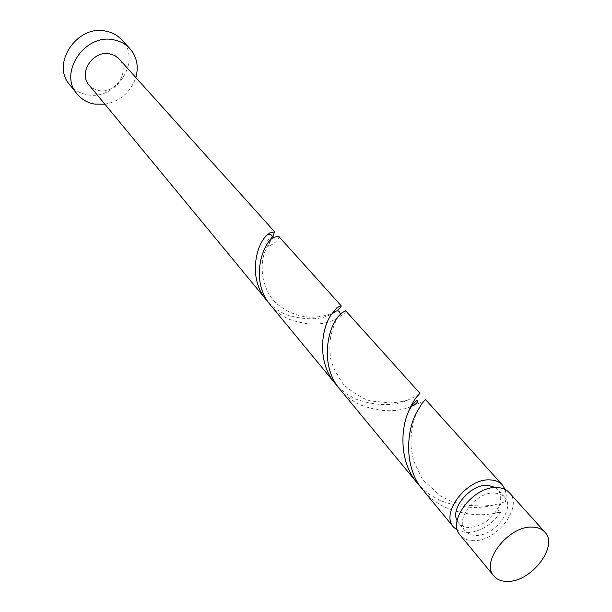 <?xml version="1.0" encoding="UTF-8"?>
<svg xmlns="http://www.w3.org/2000/svg" width="612" height="612" viewBox="0 0 612 612"><rect width="100%" height="100%" fill="white"/><g stroke="black" fill="none" stroke-linecap="round" stroke-linejoin="round"><path stroke-width="0.46" stroke-dasharray="3.06 2.29" d="M509.345 492.691C523.551 506.56 496.768 541.957 473.382 540.641C467.637 540.549 463.223 538.698 460.132 535.079M494.634 492.966L500.302 494.106L504.556 497.089C515.87 508.182 494.404 536.51 475.708 535.408C471.156 535.324 467.652 533.855 465.189 530.994C454.265 519.84 476.082 491.482 494.634 492.966M495.621 487.58L497.709 489.409C501.366 493.899 501.664 499.744 498.612 506.95C491.757 519.573 481.919 526.427 469.106 527.521C464.569 527.422 461.073 525.945 458.61 523.084L457.118 520.751M104.882 104.208C120.266 101.194 130.593 92.297 135.849 77.533M69.546 84.51C74.075 90.033 79.981 93.429 87.271 94.707C116.502 101.011 142.397 60.037 121.604 39.665M268.722 302.764L276.364 309.397L285.146 314.377C306.857 321.032 323.649 320.137 335.498 311.684L337.204 310.498M88.962 84.9L93.384 88.595L98.937 90.545C115.722 94.21 130.83 70.709 119.11 58.928M271.17 238.267L268.125 246.858C264.315 243.867 265.088 241.021 270.428 238.313L272.57 236.951M278.559 236.163C279.516 237.425 278.238 239.644 274.719 242.819L268.125 246.858M420.383 486.601L429.494 494.427L439.929 500.432C459.551 507.861 477.513 509.398 493.823 505.053L505.458 501.832C503.202 501.802 500.922 503.508 498.612 506.95C497.77 509.666 498.137 511.334 499.729 511.938L500.777 512.236C491.558 525.096 480.229 531.927 466.795 532.731L457.615 530.482M500.777 512.236L492.874 513.644C477.842 516.199 462.175 514.179 445.865 507.57C436.976 503.477 429.402 497.701 423.16 490.227M425.455 399.445C425.47 400.608 419.518 403.43 407.607 407.921C393.547 412.457 377.841 411.463 360.499 404.953C352.489 401.327 345.673 396.148 340.035 389.408M505.175 489.516L506.254 495.315L505.458 501.832M337.732 386.417L346.04 393.6L355.58 399.039C376.12 406.131 393.57 406.452 407.913 400.011C416.038 396.232 420.039 393.99 419.924 393.294M345.665 310.751C346.423 312.151 343.171 314.905 335.904 319.005C323.381 325.584 307.844 325.691 289.285 319.349C282.01 316.113 275.805 311.416 270.665 305.281M504.556 497.089L497.709 489.409M465.189 530.994L458.61 523.084M272.478 236.836L270.428 238.313M273.235 237.693L275.691 240.225L274.719 242.819M335.498 311.684C326.548 316.075 301.609 324.857 275.561 302.718C263.068 289.912 258.891 268.974 264.812 251.601C267.941 244.509 270.932 239.736 273.786 237.288M340.341 314.17L335.904 319.005M407.913 400.011C404.027 401.327 398.205 402.313 390.456 402.964L371.469 401.105C365.135 399.973 356.016 394.702 344.105 385.285C335.606 372.96 331.015 363.352 330.35 356.482C329.631 348.565 329.792 341.748 330.832 336.019C333.081 327.206 335.667 320.612 338.581 316.228M410.736 406.598L407.607 407.921M493.823 505.053L483.319 506.063L468.968 505.512L460.423 504.005L451.013 501.121L440.724 496.141L422.601 479.556L413.643 461.096L411.157 447.64L411.019 437.756L412.075 428.492L414.225 419.419L416.81 412.106M499.729 511.938L492.874 513.644"/><path stroke-width="0.92" d="M507.287 581.4C531.124 582.326 559.047 545.958 544.802 532.103C541.857 528.898 537.696 527.238 532.325 527.116C508.71 525.555 480.198 562.053 493.861 575.984C496.952 579.602 501.427 581.408 507.287 581.4M493.861 575.984L460.132 535.079C446.538 521.126 473.864 485.668 497.028 487.58C502.299 487.787 506.399 489.493 509.345 492.691L544.802 532.103M457.118 520.751C449.95 508.212 470.896 483.901 487.81 485.27L495.621 487.58M135.849 77.533C138.878 66.326 136.851 56.633 129.767 48.447C125.552 43.98 120.281 41.126 113.947 39.887C85.167 32.964 58.125 72.943 77.02 93.881C81.587 99.45 87.554 102.862 94.914 104.132L104.882 104.208M129.767 48.447L121.604 39.665C117.42 35.236 112.195 32.39 105.93 31.151C77.441 24.228 50.804 63.717 69.546 84.51L77.02 93.881M337.204 310.498C340.295 307.966 341.572 306.344 341.045 305.618L336.661 307.943L331.375 314.514C321.162 328.537 316.84 362.549 335.238 383.594L337.732 386.417M272.57 236.951L274.643 231.81L119.11 58.928L114.949 55.638L109.816 53.833C93.276 49.962 77.923 72.989 88.962 84.9L268.722 302.764M274.643 231.81L269.724 232.958L267.49 234.794C256.122 243.477 247.531 278.735 266.625 300.377M335.238 383.594L270.665 305.281C249.642 281.543 262.242 243.01 273.663 237.372L278.559 236.163L341.045 305.618M457.615 530.482L453.591 527.139L423.16 490.227C402.849 466.971 406.957 429.219 416.81 412.106L421.982 403.522L425.455 399.445L502.46 485.041L505.175 489.516M453.591 527.139C440.005 513.185 467.109 477.934 490.181 479.915C495.429 480.137 499.522 481.843 502.46 485.041M417.369 483.205L340.035 389.408C319.487 366.083 327.512 327.871 338.581 316.228L341.32 313.168L345.665 310.751L419.924 393.294L416.389 397.249C414.064 400.141 411.547 404.654 408.839 410.782C400.34 429.134 399.253 462.267 417.369 483.205L420.383 486.601M273.273 236.171L272.478 236.836M267.49 234.794L271.032 234.71L273.235 237.693M331.375 314.514C336.409 309.741 339.4 309.626 340.341 314.17M408.839 410.782C418.868 393.065 422.119 402.436 410.736 406.598"/></g></svg>
